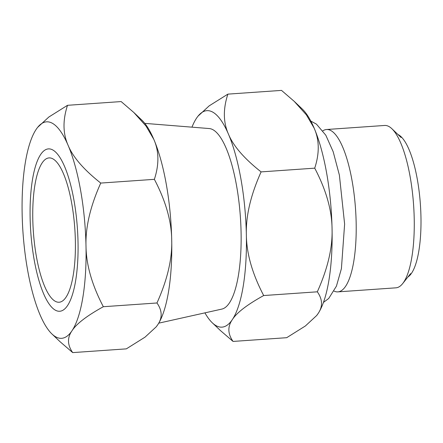 <?xml version="1.0" encoding="UTF-8"?>
<svg xmlns="http://www.w3.org/2000/svg" width="443" height="443" viewBox="0 0 443 443"><rect width="100%" height="100%" fill="white"/><g stroke="black" fill="none" stroke-linecap="round" stroke-linejoin="round"><path stroke-width="0.66" d="M158.721 323.163L221.843 309.087A90.571 26.026 -94 0 0 240.732 222.713A90.571 26.026 -94 0 0 212.557 129.517A90.571 26.026 86 0 0 209.268 128.553L144.8 123.37M133.825 112.489L141.921 120.197A108.507 31.182 86 0 1 153.804 139.335L146.018 126.039L133.825 112.489L121.155 101.569L67.524 105.307L48.835 117.024L37.627 127.368M51.942 333.978A108.507 31.182 -94 0 0 71.982 330.783C76.417 323.839 86.867 315.82 103.335 306.717C91.967 285.004 86.186 264.77 86.003 246.009C85.405 227.281 90.317 206.3 100.749 183.07C83.81 169.697 72.923 157.104 68.1 145.304A108.507 31.182 -94 0 0 37.55 127.468A108.507 31.182 -94 0 0 36.171 129.367A108.507 31.182 -94 0 0 22.15 214.135A108.507 31.182 -94 0 0 40.058 314.84A108.507 31.182 -94 0 0 51.942 333.978L60.032 341.686L72.707 352.606L126.333 348.868L145.027 337.151L156.196 326.851L157.691 324.808A108.507 31.182 86 0 1 156.307 326.707A108.507 31.182 86 0 1 156.229 326.807M154.374 179.332C165.748 201.044 171.524 221.279 171.712 240.04C172.31 258.767 167.399 279.749 156.966 302.979C162.299 310.56 162.542 317.836 157.691 324.808A108.507 31.182 -94 0 0 171.712 240.04A108.507 31.182 -94 0 0 153.804 139.335C159.048 151.107 159.242 164.436 154.374 179.332L100.749 183.07M204.915 312.863A108.507 31.182 -94 0 0 212.297 322.803L220.387 330.511L233.057 341.431C227.724 333.85 227.486 326.574 232.337 319.608C236.772 312.664 247.222 304.646 263.69 295.542C252.316 273.829 246.541 253.595 246.358 234.834C245.754 216.106 250.672 195.125 261.099 171.895C244.159 158.522 233.278 145.93 228.45 134.129C223.206 122.357 223.017 109.022 227.879 94.132L209.185 105.849L197.982 116.193M316.551 315.676L318.041 313.633A108.507 31.182 86 0 1 316.662 315.532L305.382 325.976L286.687 337.693L233.057 341.431M72.707 352.606C67.369 345.025 67.131 337.749 71.982 330.783A108.507 31.182 -94 0 0 86.003 246.009A108.507 31.182 -94 0 0 68.1 145.304C62.851 133.531 62.662 120.197 67.524 105.307M32.793 219.446A72.336 20.788 86 0 1 49.046 157.913A72.336 20.788 86 0 1 75.36 240.699A72.336 20.788 86 0 1 59.107 302.237A72.336 20.788 86 0 1 32.793 219.446M401.076 137.48L391.867 128.714A81.379 23.385 86 0 0 388.583 126.333A81.379 23.385 -94 0 0 384.607 125.463L326.552 129.511A81.379 23.385 -94 0 0 322.908 130.807M391.867 128.714A81.379 23.385 86 0 1 413.596 205.02A81.379 23.385 86 0 1 402.659 283.603A81.379 23.385 86 0 1 395.926 287.828L337.865 291.876A81.379 23.385 86 0 1 334.077 291.095M326.552 129.511A81.379 23.385 -94 0 1 330.528 130.38A81.379 23.385 86 0 1 355.928 215.874A81.379 23.385 86 0 1 337.865 291.876M294.18 101.314L302.276 109.022A108.507 31.182 86 0 1 314.159 128.16L306.373 114.864L294.18 101.314L281.51 90.394L227.879 94.132M314.729 168.157C326.103 189.87 331.879 210.104 332.062 228.865C332.665 247.593 327.748 268.574 317.321 291.81C322.654 299.385 322.897 306.661 318.041 313.633A108.507 31.182 -94 0 0 332.062 228.865A108.507 31.182 -94 0 0 314.159 128.16C319.403 139.933 319.591 153.261 314.729 168.157L261.099 171.895M156.966 302.979L103.335 306.717M317.321 291.81L263.69 295.542M212.297 322.803A108.507 31.182 -94 0 0 232.337 319.608A108.507 31.182 -94 0 0 246.358 234.834A108.507 31.182 -94 0 0 228.45 134.129A108.507 31.182 -94 0 0 197.905 116.293A108.507 31.182 -94 0 0 196.526 118.192A108.507 31.182 -94 0 0 191.974 127.163M55.757 310.388A81.379 23.385 -94 0 0 59.733 311.257A81.379 23.385 -94 0 0 77.796 235.255A81.379 23.385 -94 0 0 52.396 149.762A81.379 23.385 -94 0 0 48.42 148.892A81.379 23.385 -94 0 0 30.357 224.889A81.379 23.385 -94 0 0 55.757 310.388M397.925 134.484A72.336 20.788 86 0 1 398.174 134.6A72.336 20.788 86 0 1 420.429 204.959A72.336 20.788 86 0 1 407.859 277.047M410.561 273.641L402.659 283.603M323.445 302.408L328.689 298.51L336.431 286.123L341.409 268.657L344.621 224.053L339.388 175.129L333.191 151.761L325.815 135.22L316.457 124.145L310.809 121.077"/></g></svg>
